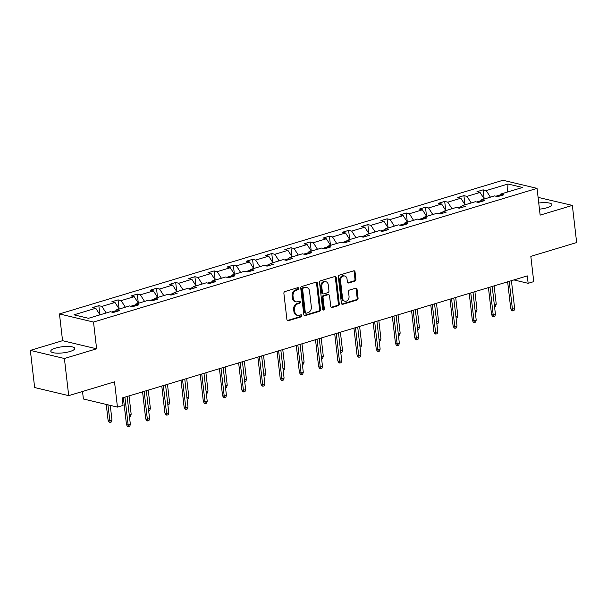 <?xml version="1.0" encoding="UTF-8"?>
<svg xmlns="http://www.w3.org/2000/svg" width="607" height="607" viewBox="0 0 607 607"><rect width="100%" height="100%" fill="white"/><g stroke="black" fill="none" stroke-linecap="round" stroke-linejoin="round"><path stroke-width="0.91" d="M298.735 288.446A1.062 0.842 103.4 0 0 297.771 287.68L284.926 291.557A1.518 1.199 103.4 0 0 283.886 293.378L286.921 319.631A1.518 1.199 103.4 0 0 288.302 320.724L301.148 316.854A1.062 0.842 103.4 0 0 300.913 314.813L299.251 315.314A4.856 3.847 103.4 0 1 297.582 315.374A4.856 3.847 103.4 0 1 294.835 311.808L294.585 309.623A4.856 3.847 103.4 0 1 297.916 303.788L299.577 303.288A1.062 0.842 103.4 0 0 299.342 301.247L297.68 301.747A4.856 3.847 103.4 0 1 296.011 301.808A4.856 3.847 103.4 0 1 293.272 298.249L293.014 296.057A4.856 3.847 103.4 0 1 296.345 290.222L298.007 289.721A1.062 0.842 103.4 0 0 298.735 288.446M296.011 301.808L295.093 301.588A4.856 3.847 103.4 0 1 292.346 298.029L292.096 295.837A4.856 3.847 103.4 0 1 295.427 290.009L297.089 289.501A1.062 0.842 103.4 0 0 297.627 287.726M287.346 320.511A1.518 1.199 103.4 0 0 287.377 320.504L300.222 316.634A1.062 0.842 103.4 0 0 300.761 314.851M297.582 315.374L296.664 315.154A4.856 3.847 103.4 0 1 293.917 311.588L293.667 309.403A4.856 3.847 103.4 0 1 296.998 303.568L298.659 303.068A1.062 0.842 103.4 0 0 299.19 301.292M539.456 209.149A12.064 3.081 -6.6 0 0 547.104 207.708A12.064 3.081 -6.6 0 0 551.915 204.612A12.064 3.081 -6.6 0 0 538.743 203.034M55.594 348.099A12.064 3.081 -6.6 0 0 50.783 351.195A12.064 3.081 -6.6 0 0 57.559 353.168A12.064 3.081 -6.6 0 0 69.949 351.514A12.064 3.081 -6.6 0 0 74.76 348.418A12.064 3.081 -6.6 0 0 67.984 346.445A12.064 3.081 -6.6 0 0 55.594 348.099M68.705 395.65L34.645 387.539L30.35 350.391L64.403 358.502L68.705 395.65L114.518 381.841L117.447 407.1L123.046 405.408L122.189 397.98L527.293 275.889L528.151 283.317L533.75 281.625L530.829 256.366L576.65 242.557L572.355 205.409L538.09 197.366M354.845 281.124A1.518 1.199 103.4 0 0 355.884 279.296L355.034 271.936A1.518 1.199 103.4 0 0 353.653 270.836L339.389 275.138A1.518 1.199 103.4 0 0 338.349 276.959L341.384 303.212A1.518 1.199 103.4 0 0 342.765 304.312L357.03 300.01A1.518 1.199 103.4 0 0 358.069 298.189L357.045 289.289A1.518 1.199 103.4 0 0 355.664 288.196L349.556 290.032A1.518 1.199 103.4 0 0 348.517 291.861L349.033 296.269A4.059 3.217 103.4 0 1 344.852 301.193A4.059 3.217 103.4 0 1 342.56 298.219L340.565 280.935A4.059 3.217 103.4 0 1 344.738 276.01A4.059 3.217 103.4 0 1 347.029 278.985L347.363 281.868A1.518 1.199 103.4 0 0 348.744 282.961L354.845 281.124L353.927 280.904A1.518 1.199 103.4 0 0 354.966 279.076L354.116 271.716A1.518 1.199 103.4 0 0 353.691 270.828M64.403 358.502L96.612 348.797L93.516 322.051L537.051 188.375L540.147 215.121L572.355 205.409M317.438 283.264A1.518 1.199 103.4 0 0 316.057 282.172L301.793 286.474A1.518 1.199 103.4 0 0 300.753 288.295L303.788 314.547A1.518 1.199 103.4 0 0 305.169 315.64L319.434 311.338A1.518 1.199 103.4 0 0 320.473 309.517L317.438 283.264L316.513 283.044A1.518 1.199 103.4 0 0 316.088 282.164M320.587 280.806L334.859 276.504A1.518 1.199 103.4 0 1 336.232 277.596L339.275 303.849A1.518 1.199 103.4 0 1 338.228 305.678L332.128 307.514A1.518 1.199 103.4 0 1 330.747 306.421L329.518 295.776A1.518 1.199 103.4 0 0 328.137 294.683L324.092 295.897A1.518 1.199 103.4 0 0 323.045 297.726L324.328 308.811A1.062 0.842 103.4 0 1 322.636 309.32L319.548 282.627A1.518 1.199 103.4 0 1 320.587 280.806M499.553 196.076L500.752 194.05L503.833 194.786L497.672 196.638L494.591 195.902L481.533 199.84L484.621 200.576L478.46 202.427L475.38 201.699L462.322 205.629L465.402 206.365L459.249 208.224L456.161 207.488L443.11 211.418L446.191 212.154L440.029 214.013L436.949 213.277L423.891 217.215L426.979 217.943L420.818 219.802L417.737 219.066L404.679 223.004L407.76 223.74L401.606 225.592L398.518 224.863L385.46 228.793L388.548 229.529L382.387 231.388L379.307 230.652L366.249 234.583L369.329 235.319L363.176 237.178L360.088 236.442L347.037 240.38L350.118 241.108L343.957 242.967L340.876 242.231L327.818 246.169L330.906 246.905L324.745 248.756L321.664 248.028L308.606 251.958L311.687 252.694L305.533 254.553L302.445 253.817L289.395 257.747L292.475 258.483L286.314 260.342L283.234 259.606L270.176 263.544L273.264 264.273L267.103 266.132L264.022 265.396L250.964 269.333L254.045 270.069L247.891 271.921L244.803 271.185L231.753 275.123L234.833 275.859L228.672 277.71L225.592 276.982L212.533 280.912L215.622 281.648L209.461 283.507L206.38 282.771L193.322 286.709L196.402 287.437L190.249 289.296L187.161 288.56L174.103 292.498L177.191 293.234L171.03 295.085L167.949 294.349L154.891 298.287L157.972 299.023L151.818 300.875L148.73 300.146L135.68 304.077L138.76 304.813L132.599 306.672L129.519 305.936L116.461 309.866L119.549 310.602L113.388 312.461L110.307 311.725L88.501 318.296L73.963 314.836L95.762 308.265L92.681 307.529L98.835 305.67L101.923 306.406L114.981 302.468L111.893 301.74L118.054 299.881L121.134 300.617L134.193 296.679L131.112 295.943L137.265 294.092L140.354 294.82L153.404 290.89L150.324 290.154L156.485 288.295L159.565 289.031L172.623 285.1L169.535 284.364L175.696 282.505L178.777 283.241L191.835 279.303L188.754 278.575L194.908 276.716L197.996 277.452L211.046 273.514L207.966 272.778L214.127 270.927L217.207 271.663L230.265 267.725L227.177 266.989L233.338 265.138L236.419 265.866L249.477 261.936L246.396 261.2L252.55 259.341L255.638 260.077L268.689 256.139L265.608 255.41L271.769 253.551L274.85 254.287L287.908 250.35L284.82 249.614L290.981 247.762L294.061 248.498L307.119 244.56L304.039 243.824L310.192 241.973L313.28 242.701L326.338 238.771L323.25 238.035L329.411 236.176L332.492 236.912L345.55 232.982L342.469 232.246L348.623 230.387L351.711 231.123L364.761 227.185L361.681 226.449L367.842 224.598L370.923 225.334L383.981 221.396L380.893 220.66L387.054 218.808L390.134 219.537L403.192 215.606L400.112 214.87L406.265 213.011L409.353 213.747L422.404 209.817L419.323 209.081L425.484 207.222L428.565 207.958L441.623 204.02L438.535 203.292L444.696 201.433L447.776 202.169L460.834 198.231L457.754 197.495L463.907 195.644L466.995 196.372L480.046 192.442L476.965 191.706L483.126 189.847L486.207 190.583L508.006 184.012L522.551 187.48L500.752 194.05M93.516 322.051L59.463 313.94L502.998 180.264L537.051 188.375M481.032 200.689L476.67 202.002M484.265 199.02L480.046 192.442M471.207 202.95L466.995 196.372M480.342 201.865L481.533 199.84M461.821 206.479L457.458 207.791M465.045 204.809L460.834 198.231M451.995 208.747L447.776 202.169M461.123 207.655L462.322 205.629M442.602 212.268L438.239 213.588M445.834 210.599L441.623 204.02M432.776 214.537L428.565 207.958M441.911 213.444L443.11 211.418M423.39 218.065L419.027 219.377M426.622 216.388L422.404 209.817M413.564 220.326L409.353 213.747M422.7 219.233L423.891 217.215M404.179 223.854L399.816 225.167M407.403 222.185L403.192 215.606M394.353 226.115L390.134 219.537M403.48 225.03L404.679 223.004M384.959 229.643L380.597 230.956M388.192 227.974L383.981 221.396M375.134 231.904L370.923 225.334M384.269 230.819L385.46 228.793M365.748 235.433L361.385 236.753M368.98 233.763L364.761 227.185M355.922 237.701L351.711 231.123M365.05 236.609L366.249 234.583M346.536 241.222L342.166 242.542M349.761 239.553L345.55 232.982M336.703 243.49L332.492 236.912M345.838 242.398L347.037 240.38M327.317 247.019L322.954 248.331M330.549 245.349L326.338 238.771M317.491 249.28L313.28 242.701M326.627 248.195L327.818 246.169M308.106 252.808L303.743 254.121M311.33 251.139L307.119 244.56M298.28 255.069L294.061 248.498M307.408 253.984L308.606 251.958M288.894 258.597L284.524 259.917M292.119 256.928L287.908 250.35M279.061 260.866L274.85 254.287M288.196 259.773L289.395 257.747M269.675 264.386L265.312 265.707M272.907 262.717L268.689 256.139M259.849 266.655L255.638 260.077M268.984 265.562L270.176 263.544M250.463 270.183L246.101 271.496M253.688 268.514L249.477 261.936M240.638 272.444L236.419 265.866M249.765 271.359L250.964 269.333M231.244 275.973L226.881 277.285M234.477 274.303L230.265 267.725M221.418 278.234L217.207 271.663M230.554 277.149L231.753 275.123M212.033 281.762L207.67 283.082M215.265 280.093L211.046 273.514M202.207 284.03L197.996 277.452M211.342 282.938L212.533 280.912M192.821 287.551L188.458 288.871M196.046 285.882L191.835 279.303M182.995 289.82L178.777 283.241M192.123 288.727L193.322 286.709M173.602 293.348L169.239 294.661M176.834 291.671L172.623 285.1M163.776 295.609L159.565 289.031M172.912 294.524L174.103 292.498M154.39 299.137L150.028 300.45M157.623 297.468L153.404 290.89M144.565 301.398L140.354 294.82M153.692 300.313L154.891 298.287M135.179 304.926L130.809 306.239M138.404 303.257L134.193 296.679M125.346 307.195L121.134 300.617M134.481 306.103L135.68 304.077M115.96 310.716L111.597 312.036M119.192 309.046L114.981 302.468M106.134 312.984L101.923 306.406M115.269 311.892L116.461 309.866M99.973 314.836L95.762 308.265M82.522 391.485L83.387 398.989L117.447 407.1M96.612 348.797L62.559 340.686L30.35 350.391M62.559 340.686L59.463 313.94M513.901 279.926L528.151 283.317M500.251 194.9L495.881 196.213M490.418 197.161L486.207 190.583M508.006 184.012L507.467 192.024M99.882 314.692L98.835 305.67M119.093 308.902L118.054 299.881M138.313 303.113L137.265 294.092M157.524 297.316L156.485 288.295M176.736 291.527L175.696 282.505M195.955 285.738L194.908 276.716M215.166 279.948L214.127 270.927M234.385 274.152L233.338 265.138M253.597 268.362L252.55 259.341M272.809 262.573L271.769 253.551M292.028 256.784L290.981 247.762M311.239 250.987L310.192 241.973M330.451 245.198L329.411 236.176M349.67 239.408L348.623 230.387M368.881 233.619L367.842 224.598M388.093 227.822L387.054 218.808M407.312 222.033L406.265 213.011M426.524 216.244L425.484 207.222M445.743 210.454L444.696 201.433M464.954 204.658L463.907 195.644M484.166 198.868L483.126 189.847M304.213 315.428A1.518 1.199 103.4 0 0 304.244 315.42L318.508 311.118A1.518 1.199 103.4 0 0 319.555 309.297L316.513 283.044M303.356 288.113A1.062 0.842 103.4 0 0 302.627 289.387L305.298 312.43A1.062 0.842 103.4 0 0 306.262 313.197L308.015 312.666A4.856 3.847 103.4 0 0 311.338 306.839L309.517 291.087A4.856 3.847 103.4 0 0 306.778 287.521A4.856 3.847 103.4 0 0 305.109 287.581L302.438 287.893A1.062 0.842 103.4 0 0 301.709 289.167L302.627 289.387M305.898 313.212L304.972 312.992A1.062 0.842 103.4 0 1 304.373 312.21L301.709 289.167M306.778 287.521L305.852 287.301A4.856 3.847 103.4 0 0 304.19 287.361L305.109 287.581M302.438 287.893L304.19 287.361M331.172 307.301A1.518 1.199 103.4 0 0 331.21 307.294L337.31 305.458A1.518 1.199 103.4 0 0 338.349 303.629L335.314 277.376A1.518 1.199 103.4 0 0 334.889 276.496M328.66 294.661L327.742 294.441A1.518 1.199 103.4 0 0 327.219 294.463L323.167 295.677A1.518 1.199 103.4 0 0 322.127 297.506L323.41 308.591L324.328 308.811M322.818 309.805A1.062 0.842 103.4 0 0 323.41 308.591M328.235 284.729A4.059 3.217 103.4 0 0 325.944 281.747A4.059 3.217 103.4 0 0 321.771 286.679L322.476 292.764A1.518 1.199 103.4 0 0 323.85 293.856L327.901 292.635A1.518 1.199 103.4 0 0 328.941 290.814L328.235 284.729M325.944 281.747L325.026 281.527A4.059 3.217 103.4 0 0 320.853 286.458L321.771 286.679M323.334 293.879L322.408 293.659A1.518 1.199 103.4 0 1 321.558 292.544L320.853 286.458M347.788 282.748A1.518 1.199 103.4 0 0 347.819 282.741L353.927 280.904M344.738 276.01L343.82 275.79A4.059 3.217 103.4 0 0 339.639 280.715L340.565 280.935M344.852 301.193L343.934 300.973A4.059 3.217 103.4 0 1 341.642 297.999L339.639 280.715M341.809 304.099A1.518 1.199 103.4 0 0 341.847 304.092L356.112 299.79A1.518 1.199 103.4 0 0 357.151 297.969L356.119 289.069A1.518 1.199 103.4 0 0 355.694 288.188M111.954 419.991L111.316 421.986L110.079 422.358L109.161 422.138L108.076 420.264L109.73 420.659L111.954 419.991L110.262 405.393M110.079 422.358L107.902 404.831M108.076 420.264L106.248 404.437M123.358 397.631L126.484 424.65L128.138 425.044L124.913 397.16M130.361 424.376L129.723 426.364L128.487 426.736L128.138 425.044L130.361 424.376L127.129 396.492M128.487 426.736L127.569 426.516L126.484 424.65M129.245 414.778L131.165 414.202L129.048 395.916M131.165 414.202L130.528 416.19L129.45 416.516M148.465 408.989L150.377 408.412L148.26 390.126M150.377 408.412L149.739 410.4L148.662 410.727M142.569 391.841L145.695 418.86L147.357 419.255L144.132 391.371M149.572 418.587L148.935 420.575L147.706 420.947L147.357 419.255L149.572 418.587L146.348 390.703M147.706 420.947L146.78 420.727L145.695 418.86M161.788 386.044L164.914 413.063L166.568 413.458L163.344 385.582M168.784 412.79L168.147 414.786L166.917 415.158L166.568 413.458L168.784 412.79L165.559 384.906M166.917 415.158L165.999 414.938L164.914 413.063M167.676 403.192L169.596 402.616L167.479 384.33M169.596 402.616L168.958 404.611L167.881 404.937M181 380.255L184.126 407.274L185.788 407.669L182.555 379.785M188.003 407.001L187.366 408.997L186.129 409.368L185.788 407.669L188.003 407.001L184.771 379.117M186.129 409.368L185.211 409.148L184.126 407.274M186.888 397.403L188.807 396.826L186.69 378.54M188.807 396.826L188.17 398.822L187.093 399.14M200.211 374.466L203.345 401.485L204.999 401.88L201.774 373.995M207.215 401.212L206.577 403.2L205.348 403.572L204.999 401.88L207.215 401.212L203.99 373.328M205.348 403.572L204.422 403.359L203.345 401.485M206.107 391.614L208.019 391.037L205.91 372.751M208.019 391.037L207.382 393.025L206.304 393.351M219.43 368.677L222.557 395.696L224.211 396.09L220.986 368.206M226.426 395.423L225.789 397.41L224.56 397.782L224.211 396.09L226.426 395.423L223.201 367.538M224.56 397.782L223.642 397.562L222.557 395.696M225.318 385.824L227.238 385.248L225.121 366.962M227.238 385.248L226.601 387.236L225.523 387.562M238.642 362.88L241.768 389.899L243.43 390.293L240.197 362.417M245.645 389.626L245.008 391.621L243.771 391.993L243.43 390.293L245.645 389.626L242.421 361.749M243.771 391.993L242.853 391.773L241.768 389.899M244.53 380.028L246.45 379.451L244.333 361.165M246.45 379.451L245.812 381.446L244.735 381.773M257.861 357.091L260.987 384.11L262.641 384.504L259.417 356.62M264.857 383.836L264.22 385.832L262.99 386.204L262.641 384.504L264.857 383.836L261.632 355.952M262.99 386.204L262.072 385.984L260.987 384.11M263.749 374.238L265.661 373.662L263.552 355.376M265.661 373.662L265.024 375.657L263.946 375.983M277.073 351.301L280.199 378.32L281.853 378.715L278.628 350.831M284.076 378.047L283.439 380.043L282.202 380.407L281.853 378.715L284.076 378.047L280.844 350.163M282.202 380.407L281.284 380.194L280.199 378.32M282.961 368.449L284.88 367.872L282.763 349.586M284.88 367.872L284.243 369.86L283.166 370.187M302.18 362.66L304.092 362.083L301.975 343.797M304.092 362.083L303.454 364.071L302.377 364.397M321.391 356.87L323.311 356.286L321.194 338M323.311 356.286L322.674 358.282L321.589 358.608M340.603 351.074L342.523 350.497L340.406 332.211M342.523 350.497L341.885 352.492L340.808 352.819M359.822 345.284L361.734 344.708L359.617 326.422M361.734 344.708L361.097 346.703L360.019 347.022M379.034 339.495L380.953 338.918L378.836 320.633M380.953 338.918L380.316 340.906L379.238 341.233M398.245 333.706L400.165 333.122L398.048 314.836M400.165 333.122L399.527 335.117L398.45 335.443M417.464 327.909L419.376 327.332L417.267 309.046M419.376 327.332L418.739 329.328L417.662 329.654M436.676 322.12L438.595 321.543L436.479 303.257M438.595 321.543L437.958 323.539L436.881 323.857M455.887 316.33L457.807 315.754L455.69 297.468M457.807 315.754L457.17 317.742L456.092 318.068M296.284 345.512L299.41 372.531L301.072 372.926L297.84 345.042M303.288 372.258L302.65 374.246L301.421 374.618L301.072 372.926L303.288 372.258L300.063 344.374M301.421 374.618L300.495 374.398L299.41 372.531M315.503 339.715L318.629 366.742L320.284 367.136L317.059 339.252M322.499 366.461L321.862 368.457L320.633 368.828L320.284 367.136L322.499 366.461L319.274 338.585M320.633 368.828L319.714 368.608L318.629 366.742M334.715 333.926L337.841 360.945L339.495 361.34L336.27 333.455M341.718 360.672L341.081 362.667L339.844 363.039L339.495 361.34L341.718 360.672L338.486 332.788M339.844 363.039L338.926 362.819L337.841 360.945M353.927 328.137L357.053 355.156L358.714 355.55L355.49 327.666M360.93 354.883L360.292 356.878L359.063 357.25L358.714 355.55L360.93 354.883L357.705 326.998M359.063 357.25L358.138 357.03L357.053 355.156M373.146 322.347L376.272 349.366L377.926 349.761L374.701 321.877M380.141 349.093L379.504 351.081L378.275 351.453L377.926 349.761L380.141 349.093L376.917 321.209M378.275 351.453L377.357 351.233L376.272 349.366M392.357 316.558L395.483 343.577L397.145 343.972L393.913 316.088M399.36 343.304L398.723 345.292L397.486 345.664L397.145 343.972L399.36 343.304L396.136 315.42M397.486 345.664L396.568 345.444L395.483 343.577M411.576 310.761L414.702 337.78L416.356 338.175L413.132 310.291M418.572 337.507L417.935 339.503L416.706 339.874L416.356 338.175L418.572 337.507L415.347 309.623M416.706 339.874L415.78 339.654L414.702 337.78M430.788 304.972L433.914 331.991L435.568 332.386L432.343 304.502M437.784 331.718L437.146 333.713L435.917 334.085L435.568 332.386L437.784 331.718L434.559 303.834M435.917 334.085L434.999 333.865L433.914 331.991M449.999 299.183L453.126 326.202L454.787 326.596L451.555 298.712M457.003 325.929L456.365 327.917L455.129 328.288L454.787 326.596L457.003 325.929L453.778 298.045M455.129 328.288L454.211 328.068L453.126 326.202M469.219 293.393L472.345 320.413L473.999 320.807L470.774 292.923M476.214 320.139L475.577 322.127L474.348 322.499L473.999 320.807L476.214 320.139L472.99 292.255M474.348 322.499L473.43 322.279L472.345 320.413M475.106 310.541L477.019 309.957L474.909 291.679M477.019 309.957L476.381 311.952L475.304 312.279M488.43 287.597L491.556 314.616L493.21 315.01L489.986 287.134M495.433 314.343L494.796 316.338L493.559 316.71L493.21 315.01L495.433 314.343L492.201 286.458M493.559 316.71L492.641 316.49L491.556 314.616M494.318 304.744L496.238 304.168L494.121 285.882M496.238 304.168L495.6 306.163L494.523 306.489M507.642 281.807L510.768 308.826L512.429 309.221L509.205 281.337M514.645 308.553L514.008 310.549L512.778 310.921L512.429 309.221L514.645 308.553L511.42 280.669M512.778 310.921L511.853 310.701L510.768 308.826M295.427 290.009L296.345 290.222M292.096 295.837L293.014 296.057M292.346 298.029L293.272 298.249M298.659 303.068L299.577 303.288M296.998 303.568L297.916 303.788M293.667 309.403L294.585 309.623M293.917 311.588L294.835 311.808M300.222 316.634L301.148 316.854M287.377 320.504L288.302 320.724M297.089 289.501L298.007 289.721M319.555 309.297L320.473 309.517M318.508 311.118L319.434 311.338M304.244 315.42L305.169 315.64M304.373 312.21L305.298 312.43M335.314 277.376L336.232 277.596M338.349 303.629L339.275 303.849M337.31 305.458L338.228 305.678M331.21 307.294L332.128 307.514M327.219 294.463L328.137 294.683M323.167 295.677L324.092 295.897M322.127 297.506L323.045 297.726M321.558 292.544L322.476 292.764M347.819 282.741L348.744 282.961M341.642 297.999L342.56 298.219M356.119 289.069L357.045 289.289M357.151 297.969L358.069 298.189M356.112 299.79L357.03 300.01M341.847 304.092L342.765 304.312M354.116 271.716L355.034 271.936M354.966 279.076L355.884 279.296"/></g></svg>
